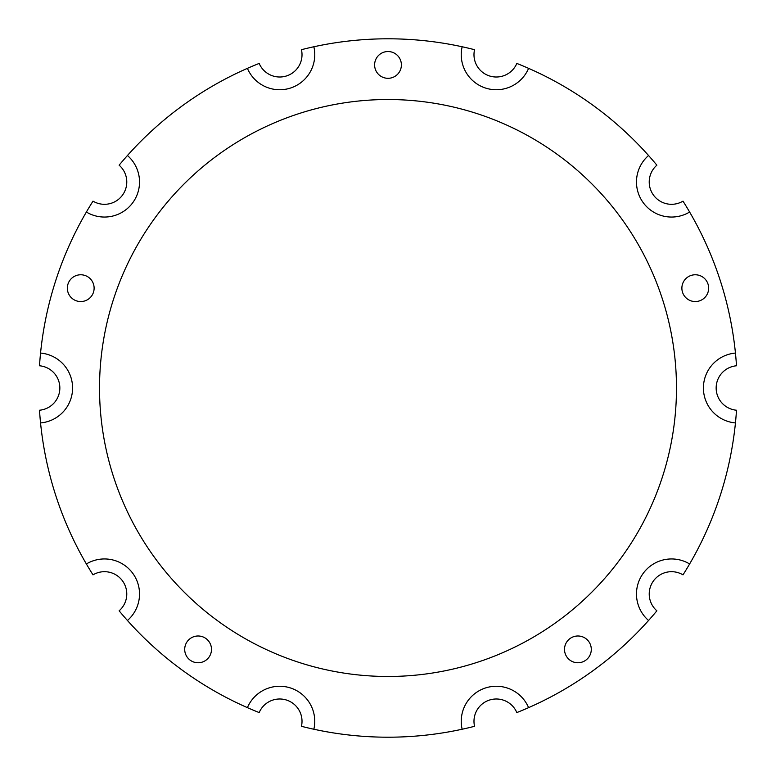 <?xml version="1.0" encoding="UTF-8"?>
<svg xmlns="http://www.w3.org/2000/svg" width="776" height="776" viewBox="0 0 776 776"><rect width="100%" height="100%" fill="white"/><g stroke="black" fill="none" stroke-linecap="round" stroke-linejoin="round"><path stroke-width="0.58" stroke-dasharray="3.88 2.91" d="M313.853 729.236A35.066 35.066 0 0 0 286.674 686.964A35.066 35.066 0 0 0 247.408 707.644M127.439 620.49A35.066 35.066 0 0 0 121.716 563.483A35.066 35.066 0 0 0 86.378 563.968M40.556 422.93A35.066 35.066 0 0 0 72.585 388A35.066 35.066 0 0 0 40.556 353.07M86.378 212.032A35.066 35.066 0 0 0 139.525 181.991A35.066 35.066 0 0 0 127.439 155.51M247.408 68.356A35.066 35.066 0 0 0 314.765 54.679A35.066 35.066 0 0 0 313.853 46.764M681.881 288.168A13.386 13.386 0 0 0 695.267 301.554A13.386 13.386 0 0 0 708.653 288.168A13.386 13.386 0 0 0 695.267 274.772A13.386 13.386 0 0 0 681.881 288.168M99.522 388A288.478 288.478 0 0 0 388 676.478A288.478 288.478 0 0 0 676.478 388A288.478 288.478 0 0 0 388 99.522A288.478 288.478 0 0 0 99.522 388M374.614 64.922A13.386 13.386 0 0 0 388 78.308A13.386 13.386 0 0 0 401.386 64.922A13.386 13.386 0 0 0 388 51.536A13.386 13.386 0 0 0 374.614 64.922M67.347 288.168A13.386 13.386 0 0 0 80.733 301.554A13.386 13.386 0 0 0 94.119 288.168A13.386 13.386 0 0 0 80.733 274.772A13.386 13.386 0 0 0 67.347 288.168M184.707 649.376A13.386 13.386 0 0 0 198.103 662.762A13.386 13.386 0 0 0 211.489 649.376A13.386 13.386 0 0 0 198.103 635.99A13.386 13.386 0 0 0 184.707 649.376M564.511 649.376A13.386 13.386 0 0 0 577.897 662.762A13.386 13.386 0 0 0 591.293 649.376A13.386 13.386 0 0 0 577.897 635.99A13.386 13.386 0 0 0 564.511 649.376M736.492 365.777A22.31 22.31 0 0 0 736.492 410.223A349.2 349.2 0 0 1 682.996 574.861A22.31 22.31 0 0 0 656.874 610.819A349.2 349.2 0 0 1 516.826 712.572A22.31 22.31 0 0 0 474.553 726.307A349.2 349.2 0 0 1 301.447 726.307A22.31 22.31 0 0 0 259.174 712.572A349.2 349.2 0 0 1 119.126 610.819A22.31 22.31 0 0 0 93.004 574.861A349.2 349.2 0 0 1 39.508 410.223A22.31 22.31 0 0 0 39.508 365.777A349.2 349.2 0 0 1 93.004 201.139A22.31 22.31 0 0 0 119.126 165.181A349.2 349.2 0 0 1 259.174 63.428A22.31 22.31 0 0 0 301.447 49.693A349.2 349.2 0 0 1 474.553 49.693A22.31 22.31 0 0 0 516.826 63.428A349.2 349.2 0 0 1 656.874 165.181A22.31 22.31 0 0 0 682.996 201.139A349.2 349.2 0 0 1 736.492 365.777M735.444 353.07A35.066 35.066 0 0 0 703.415 388A35.066 35.066 0 0 0 735.444 422.93M648.561 155.51A35.066 35.066 0 0 0 643.178 202.604A35.066 35.066 0 0 0 689.621 212.032M462.147 46.764A35.066 35.066 0 0 0 485.466 88.028A35.066 35.066 0 0 0 528.592 68.356M528.592 707.644A35.066 35.066 0 0 0 485.466 687.972A35.066 35.066 0 0 0 462.147 729.236M689.621 563.968A35.066 35.066 0 0 0 643.178 573.396A35.066 35.066 0 0 0 648.561 620.49"/><path stroke-width="1.16" d="M313.853 729.236A35.066 35.066 0 0 0 286.674 686.964A35.066 35.066 0 0 0 247.408 707.644A349.2 349.2 0 0 0 259.174 712.572A22.31 22.31 0 0 1 301.447 726.307A349.2 349.2 0 0 0 474.553 726.307A22.31 22.31 0 0 1 516.826 712.572A349.2 349.2 0 0 0 656.874 610.819A22.31 22.31 0 0 1 682.996 574.861A349.2 349.2 0 0 0 736.492 410.223A22.31 22.31 0 0 1 736.492 365.777A349.2 349.2 0 0 0 682.996 201.139A22.31 22.31 0 0 1 656.874 165.181A349.2 349.2 0 0 0 516.826 63.428A22.31 22.31 0 0 1 474.553 49.693A349.2 349.2 0 0 0 301.447 49.693A22.31 22.31 0 0 1 259.174 63.428A349.2 349.2 0 0 0 119.126 165.181A22.31 22.31 0 0 1 93.004 201.139A349.2 349.2 0 0 0 39.508 365.777A22.31 22.31 0 0 1 39.508 410.223A349.2 349.2 0 0 0 93.004 574.861A22.31 22.31 0 0 1 119.126 610.819A349.2 349.2 0 0 0 247.408 707.644M127.439 620.49A35.066 35.066 0 0 0 121.716 563.483A35.066 35.066 0 0 0 86.378 563.968M40.556 422.93A35.066 35.066 0 0 0 72.585 388A35.066 35.066 0 0 0 40.556 353.07M86.378 212.032A35.066 35.066 0 0 0 139.525 181.991A35.066 35.066 0 0 0 127.439 155.51M247.408 68.356A35.066 35.066 0 0 0 314.765 54.679A35.066 35.066 0 0 0 313.853 46.764M681.881 288.168A13.386 13.386 0 0 0 695.267 301.554A13.386 13.386 0 0 0 708.653 288.168A13.386 13.386 0 0 0 695.267 274.772A13.386 13.386 0 0 0 681.881 288.168M99.522 388A288.478 288.478 0 0 0 388 676.478A288.478 288.478 0 0 0 676.478 388A288.478 288.478 0 0 0 388 99.522A288.478 288.478 0 0 0 99.522 388M374.614 64.922A13.386 13.386 0 0 0 388 78.308A13.386 13.386 0 0 0 401.386 64.922A13.386 13.386 0 0 0 388 51.536A13.386 13.386 0 0 0 374.614 64.922M67.347 288.168A13.386 13.386 0 0 0 80.733 301.554A13.386 13.386 0 0 0 94.119 288.168A13.386 13.386 0 0 0 80.733 274.772A13.386 13.386 0 0 0 67.347 288.168M184.707 649.376A13.386 13.386 0 0 0 198.103 662.762A13.386 13.386 0 0 0 211.489 649.376A13.386 13.386 0 0 0 198.103 635.99A13.386 13.386 0 0 0 184.707 649.376M564.511 649.376A13.386 13.386 0 0 0 577.897 662.762A13.386 13.386 0 0 0 591.293 649.376A13.386 13.386 0 0 0 577.897 635.99A13.386 13.386 0 0 0 564.511 649.376M689.621 563.968A35.066 35.066 0 0 0 643.178 573.396A35.066 35.066 0 0 0 648.561 620.49M735.444 353.07A35.066 35.066 0 0 0 703.415 388A35.066 35.066 0 0 0 735.444 422.93M648.561 155.51A35.066 35.066 0 0 0 643.178 202.604A35.066 35.066 0 0 0 689.621 212.032M462.147 46.764A35.066 35.066 0 0 0 485.466 88.028A35.066 35.066 0 0 0 528.592 68.356M528.592 707.644A35.066 35.066 0 0 0 485.466 687.972A35.066 35.066 0 0 0 462.147 729.236"/></g></svg>
